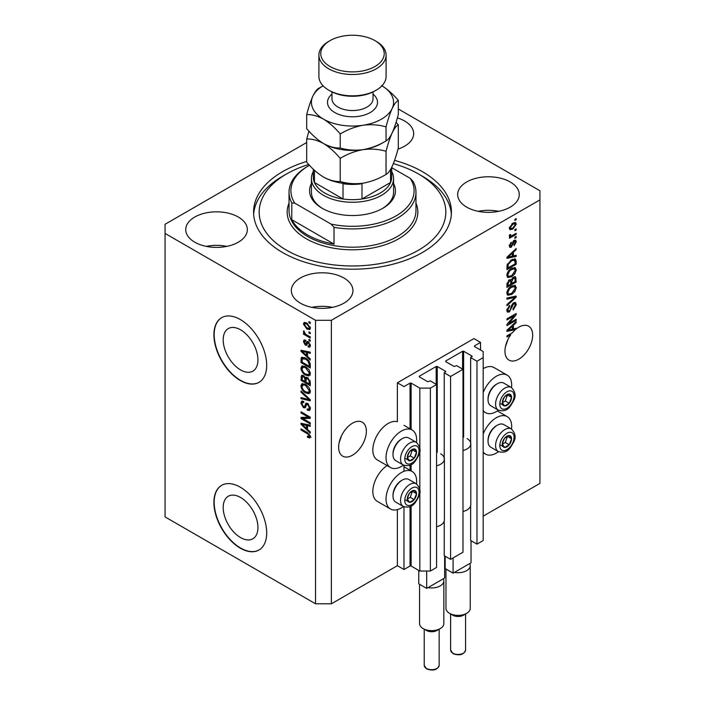 <?xml version="1.0" encoding="UTF-8"?>
<svg xmlns="http://www.w3.org/2000/svg" width="705" height="705" viewBox="0 0 705 705"><rect width="100%" height="100%" fill="white"/><g stroke="black" fill="none" stroke-linecap="round" stroke-linejoin="round"><path stroke-width="1.06" d="M480.537 342.401L473.936 338.594L397.382 382.789L403.983 386.604L410.054 383.097L411.103 383.097L419.819 388.129L430.376 388.129L436.58 384.542L430.244 380.885L427.741 381.722L419.29 376.849L419.29 376.241L436.183 366.485L437.241 366.485L445.692 371.359L444.238 372.813L450.574 376.47L462.982 369.305L456.646 365.648L454.135 366.485L445.692 361.603L445.692 360.995L462.586 351.24L463.643 351.24L472.086 356.122L470.64 357.567L476.977 361.224L483.181 357.646L483.181 351.548L474.465 346.516L474.465 345.908L480.537 342.401L480.537 350.024M474.465 345.908L474.465 346.516M470.64 505.864L470.64 540.471L476.977 544.128L483.181 540.541L483.181 357.646M476.977 544.128L476.977 361.224M470.64 444.899L470.64 357.567M445.692 360.995L445.692 361.603M444.238 521.11L444.238 555.707L450.574 559.365L462.982 552.209L462.982 369.305M450.574 559.365L450.574 376.47M444.238 460.136L444.238 372.813M419.29 376.241L419.29 376.849M306.693 142.507L165.067 224.278L165.067 516.924L315.54 603.797L331.376 603.797L397.382 565.692L403.983 569.508L410.054 566L411.103 566L419.819 571.032L430.376 571.032L436.58 567.446L436.58 384.542M430.376 571.032L430.376 388.129M419.819 571.032L419.819 492.478M419.819 489.605L419.819 451.024M419.819 448.151L419.819 388.129M403.983 569.508L403.983 506.798M403.983 471.31L403.983 465.344M397.382 565.692L397.382 509.609M403.445 465.088A21.652 12.505 -60 0 1 401.339 466.472A21.652 12.505 -60 0 1 390.508 467.538L377.316 459.924A21.652 12.505 -60 0 1 373.994 442.573A21.652 12.505 -60 0 1 388.138 423.485A21.652 12.505 -60 0 1 397.382 421.731L397.382 382.789M223.194 507.503A24.569 14.179 -120 0 0 233.919 532.222A24.569 14.179 -120 0 0 252.848 538.805A24.569 14.179 -120 0 0 257.933 527.56A24.569 14.179 -120 0 0 247.217 502.832A24.569 14.179 -120 0 0 228.288 496.258A24.569 14.179 -120 0 0 223.194 507.503M223.194 339.845A24.569 14.179 -120 0 0 233.919 364.564A24.569 14.179 -120 0 0 252.848 371.147A24.569 14.179 -120 0 0 257.933 359.902A24.569 14.179 -120 0 0 247.217 335.175A24.569 14.179 -120 0 0 228.288 328.592A24.569 14.179 -120 0 0 223.194 339.845M213.906 334.778A37.339 21.555 -120 0 0 230.2 372.355A37.339 21.555 -120 0 0 258.973 382.357A37.339 21.555 -120 0 0 266.701 365.26A37.339 21.555 -120 0 0 250.407 327.693A37.339 21.555 -120 0 0 221.634 317.691A37.339 21.555 -120 0 0 213.906 334.778M221.767 317.611A37.339 21.555 -120 0 0 214.17 334.628A37.339 21.555 -120 0 0 230.376 372.108A37.339 21.555 -120 0 0 259.105 382.277M213.906 502.445A37.339 21.555 -120 0 0 230.2 540.012A37.339 21.555 -120 0 0 258.973 550.015A37.339 21.555 -120 0 0 266.701 532.927A37.339 21.555 -120 0 0 250.407 495.351A37.339 21.555 -120 0 0 221.634 485.348A37.339 21.555 -120 0 0 213.906 502.445M221.767 485.278A37.339 21.555 -120 0 0 214.17 502.286A37.339 21.555 -120 0 0 230.376 539.766A37.339 21.555 -120 0 0 259.105 549.935M339.114 442.784L341.599 435.593M338.638 447.19A19.599 11.315 120 0 0 342.7 456.161A19.599 11.315 120 0 0 357.805 450.909A19.599 11.315 120 0 0 366.362 431.187A19.599 11.315 120 0 0 362.3 422.216A19.599 11.315 120 0 0 347.195 427.459A19.599 11.315 120 0 0 338.638 447.19M505.423 346.763L507.917 339.572M509.803 334.232L510.764 334.787A19.599 11.315 120 0 0 504.956 351.169A19.599 11.315 120 0 0 509.019 360.14A19.599 11.315 120 0 0 524.123 354.888A19.599 11.315 120 0 0 532.672 335.166A19.599 11.315 120 0 0 528.618 326.195A19.599 11.315 120 0 0 516.175 328.979L515.337 328.495M398.017 149.072A30.8 17.784 0 0 0 413.659 133.589A30.8 17.784 0 0 0 404.635 121.013A30.8 17.784 0 0 0 397.356 117.902M238.325 217.043A30.8 17.784 0 0 0 204.758 213.183A30.8 17.784 0 0 0 185.741 229.61A30.8 17.784 0 0 0 194.765 242.185A30.8 17.784 0 0 0 228.332 246.045A30.8 17.784 0 0 0 247.34 229.61A30.8 17.784 0 0 0 238.325 217.043M226.807 246.38A30.8 17.784 0 0 0 206.274 246.38M343.917 278.008A30.8 17.784 0 0 0 310.35 274.148A30.8 17.784 0 0 0 291.341 290.583A30.8 17.784 0 0 0 300.365 303.15A30.8 17.784 0 0 0 333.932 307.01A30.8 17.784 0 0 0 352.941 290.583A30.8 17.784 0 0 0 343.917 278.008M332.407 307.345A30.8 17.784 0 0 0 311.874 307.345M510.235 181.987A30.8 17.784 0 0 0 476.668 178.127A30.8 17.784 0 0 0 457.66 194.562A30.8 17.784 0 0 0 466.675 207.129A30.8 17.784 0 0 0 500.242 210.989A30.8 17.784 0 0 0 519.259 194.562A30.8 17.784 0 0 0 510.235 181.987M498.726 211.324A30.8 17.784 0 0 0 478.193 211.324M416.505 483.921A21.652 12.505 120 0 0 412.169 471.495A21.652 12.505 120 0 0 401.339 472.57A21.652 12.505 120 0 0 387.195 491.649A21.652 12.505 120 0 0 390.508 509.001A21.652 12.505 120 0 0 401.339 507.926A21.652 12.505 120 0 0 403.445 506.542M390.508 467.538A21.652 12.505 -60 0 1 387.195 450.187A21.652 12.505 -60 0 1 401.339 431.107A21.652 12.505 -60 0 1 412.169 430.032A21.652 12.505 -60 0 1 416.505 442.458M483.181 434.033A21.652 12.505 -60 0 1 496.373 417.695A21.652 12.505 -60 0 1 507.203 416.629A21.652 12.505 -60 0 1 511.539 429.045M498.479 451.676A21.652 12.505 -60 0 1 496.373 453.059A21.652 12.505 -60 0 1 485.551 454.126A21.652 12.505 -60 0 1 483.181 451.958M511.539 387.591A21.652 12.505 120 0 0 507.203 375.166A21.652 12.505 120 0 0 496.373 376.241A21.652 12.505 120 0 0 483.181 392.579M483.181 410.504A21.652 12.505 120 0 0 485.551 412.672A21.652 12.505 120 0 0 496.373 411.597A21.652 12.505 120 0 0 498.479 410.222M306.693 161.454A98.938 57.123 0 0 0 253.562 212.082A98.938 57.123 0 0 0 282.538 252.478A98.938 57.123 0 0 0 390.358 264.86A98.938 57.123 0 0 0 451.438 212.082A98.938 57.123 0 0 0 422.462 171.694A98.938 57.123 0 0 0 394.571 160.387M514.192 328.768A19.599 11.315 120 0 0 514.104 328.838L515.425 329.605A19.599 11.315 120 0 0 512.315 332.786L506.939 335.888L506.939 336.999L510.764 334.787M515.425 329.605L506.939 331.376L506.939 330.293L516.175 321.55L516.175 322.705L513.416 325.225L513.416 328.953L516.175 328.292L516.175 328.979M508.825 323.436L516.175 319.198L516.175 320.299L506.939 325.639L506.939 324.459L514.298 315.708L506.939 319.955L506.939 318.845L516.175 313.513L516.175 314.703L508.825 323.436L508.129 323.04M513.601 302.806L515.531 302.586L516.298 304.613L513.178 309.98L513.055 308.94L515.214 305.142L514.721 303.767L513.637 303.899L509.345 311.91L507.547 312.139L506.816 310.279L509.574 305.406L509.697 306.446L507.9 309.618L508.349 310.914L509.371 310.79L510.305 309.9L511.398 305.723L513.601 302.806M506.939 298.021L516.175 296.047L516.175 297.193L506.939 305.714L506.939 304.578L515.099 297.298L506.939 299.176L506.939 298.021M514.888 285.278L516.298 287.605L514.844 291.588L511.68 294.496L507.794 295.228L506.816 293.068C507.292 289.896 508.878 287.578 511.566 286.107L515.355 285.472M514.888 267.539L516.298 269.865L514.844 273.848L511.68 276.757L507.794 277.497L506.816 275.329C507.292 272.165 508.878 269.839 511.566 268.367L515.355 267.733M513.416 255.933L516.175 255.272L516.175 256.426L506.939 258.356L506.939 257.272L516.175 248.53L516.175 249.676L513.416 252.205L513.416 255.933L512.332 255.307M514.853 219.361L516.175 218.594L516.175 219.704L514.853 220.471L514.853 219.361M331.376 603.797L331.376 320.299L539.933 199.894L539.933 190.747L398.307 108.975M483.181 516.157L539.933 483.392L539.933 199.894M507.203 375.166L494.002 367.543A21.652 12.505 120 0 0 483.181 368.618M387.115 465.582A21.652 12.505 120 0 0 373.809 484.688A21.652 12.505 120 0 0 377.316 501.378L390.508 509.001M512.746 223.212L515.619 222.604L516.298 224.137L512.817 229.125L510.015 229.698L509.336 228.156L512.746 223.212M514.853 229.61L516.175 228.852L516.175 229.962L514.853 230.72L514.853 229.61M512.694 235.294L516.175 233.285L516.175 234.395L509.459 238.272L509.459 237.162L510.526 236.545L509.336 235.928L509.697 234.668L510.658 234.536L510.535 235.355L511.319 235.893L512.694 235.294M509.592 236.466L509.336 235.928M509.627 234.827L511.319 235.893M514.853 237.232L516.175 236.475L516.175 237.585L514.853 238.343L514.853 237.232M514.13 240.423L515.69 240.211L516.298 241.797L514.139 245.684L514.015 244.644L515.337 242.273L514.298 241.436L511.248 247.217L509.909 247.385L509.336 245.86L511.257 242.22L510.297 245.269L511.116 246.186L514.13 240.423M513.681 240.599L515.002 241.357L513.425 240.943M509.283 245.472L511.116 246.186M511.504 259.819L515.408 258.999L516.175 261.176L516.175 264.322L506.939 269.654L507.107 264.851L511.504 259.819M513.46 277.109L515.531 276.792L516.175 282.062L506.939 287.393L506.939 284.089L509.257 279.814L511.196 279.894L513.46 277.109M302.903 418.594L310.262 422.833L310.262 423.943L301.017 418.611L301.017 417.43L308.385 417.184L301.017 412.927L301.017 411.817L310.262 417.157L310.262 418.338L302.903 418.594L304.225 417.827L310.262 417.624M306.745 403.119L305.485 403.85L307.688 403.48L310.385 408.389L309.557 410.469L307.265 410.16L307.142 408.979L308.684 409.164L309.301 407.675L307.715 404.599L306.763 404.476L305.106 407.869L303.432 407.666L300.903 403.11L301.669 401.171L303.661 401.427L303.785 402.608L302.445 402.432L301.978 403.701L303.458 406.574L304.393 406.767L306.005 403.242M301.017 390.993L310.262 399.691L310.262 400.837L301.017 398.686L301.017 397.549L309.178 399.7L301.017 392.147L301.017 390.993M310.385 391.381L308.931 393.69L305.767 392.941C303.018 391.486 301.396 389.134 300.903 385.899L301.881 383.758L305.653 384.428L308.966 387.433L310.385 391.381M310.385 373.65L308.931 375.959L305.767 375.21C303.018 373.747 301.396 371.403 300.903 368.169L301.881 366.018L305.653 366.688L308.966 369.693L310.385 373.65M308.94 331.87L310.262 332.637L310.262 333.738L308.94 332.98L308.94 331.87M306.834 323.031L310.385 328.063L309.689 329.587L306.904 329.032L303.423 324.044L304.111 322.52L306.834 323.031M310.385 436.677L309.724 437.964L307.503 437.32L307.38 436.139L309.301 436.007L308.605 434.492L301.017 429.971L301.017 428.86L307.292 432.482L310.385 436.677M310.367 435.831L309.046 436.598L310.182 435.496M165.067 233.425L315.54 320.299L331.376 320.299M315.54 603.797L315.54 320.299M307.503 356.386L310.262 358.915L310.262 360.07L301.017 351.328L301.017 350.244L310.262 352.174L310.262 353.32L307.503 352.659L307.503 356.386M308.217 341.705L310.385 345.573L309.803 347.089L308.217 346.975L308.103 345.794L309.063 345.882L309.425 344.948L308.376 342.912L307.768 342.806L306.56 345.318L305.336 345.168L303.423 341.608L304.014 340.048L305.344 340.18L305.459 341.361L304.384 342.119L305.203 343.987L305.758 343.952L306.851 341.467L308.217 341.705M305.459 341.361L304.384 342.119M305.203 343.987L307.08 343.194L307.697 341.458M308.94 339.352L310.262 340.118L310.262 341.22L308.94 340.462L308.94 339.352M306.781 334.919L310.262 336.928L310.262 338.039L303.538 334.161L303.538 333.051L304.613 333.668L303.423 331.667L303.785 330.83L305.406 333.923L306.781 334.919M308.94 321.621L310.262 322.379L310.262 323.489L308.94 322.723L308.94 321.621M305.591 358.061C308.323 359.453 309.883 361.709 310.262 364.82L310.262 367.966L301.017 362.634L301.194 358.025L301.793 357.268L305.591 358.061M306.322 377.184L305.283 377.783L307.547 377.624L310.262 382.418L310.262 385.705L301.017 380.365L301.625 375.28L303.344 375.474L305.283 377.783L305.679 377.316M307.503 429.415L310.262 431.936L310.262 433.09L301.017 424.348L301.017 423.264L310.262 425.194L310.262 426.34L307.503 425.679L307.503 429.415M311.046 437.206L308.825 436.554M308.649 436.651L307.503 437.32M309.345 434.068L308.605 434.492M301.978 429.415L301.017 429.971M307.503 355.443L307.063 355.029M302.718 350.914L301.017 351.328M310.262 352.244L308.825 351.901L307.503 352.659M307.741 352.526L307.741 351.645L306.419 352.403L301.987 351.337L306.419 355.399L306.419 352.403M307.503 354.782L306.419 355.399M303.124 350.685L301.987 351.337M310.27 346.428L308.217 346.975M309.539 346.208L309.486 345.644M310.244 344.472L309.425 344.948M309.16 342.454L308.376 342.912M308.869 342.172L307.768 342.806M307.072 344.595L305.336 345.168M306.657 344.41L305.952 343.873M304.754 341.246L303.423 341.608M304.745 340.841L304.842 340.013M306.525 343.22L307.08 343.194L306.525 343.22M309.9 339.907L308.94 340.462M304.498 333.606L303.538 334.161M304.181 331.235L303.423 331.667M309.9 322.167L308.94 322.723M310.209 329.006L308.649 328.504M307.97 328.415L306.904 329.032M307.794 323.657L306.895 324.177L304.745 323.278L303.423 324.044M304.745 323.278L304.912 322.335M306.481 322.837L304.384 324.626L306.895 327.922L308.993 328.389L309.425 327.481L306.895 324.177M308.993 328.389L310.359 327.605M310.235 327.005L309.425 327.481M309.9 332.425L308.94 332.98M310.262 366.441L309.539 366.027M302.101 362.009L301.017 362.634M302.339 358.863L302.515 357.268L301.194 358.025M304.657 357.576L302.286 358.871L302.101 362.15L309.178 366.23L309.178 364.335L307.838 360.889L305.573 359.162L302.286 358.871L301.017 359.62M310.262 365.613L309.178 366.23M306.499 358.633L305.573 359.162M308.561 360.475L307.838 360.889M310.182 363.754L309.178 364.335M310.253 375.192L307.08 374.443M306.807 374.602L305.767 375.21M302.233 367.702L300.903 368.169M302.225 367.402L302.639 365.789M304.851 366.274L302.709 367.208L303.538 367.041L301.978 368.786C302.383 371.271 303.644 373.051 305.776 374.108L308.57 374.611L309.301 373.033L305.626 367.781L303.538 367.041L304.851 366.274M308.57 374.611L310.367 373.368M306.534 367.252L305.626 367.781M310.253 372.478L309.301 373.033M310.262 384.181L309.539 383.758M305.944 381.687L305.221 381.264M302.101 379.739L301.017 380.365M302.339 376.585L302.48 375.148M307.759 377.757L306.358 378.559L305.944 382.101L309.178 383.969L309.063 380.63L307.556 378.735L306.358 378.559M306.181 378.752L306.023 377.36M302.101 379.88L304.86 381.476L304.771 378.373L303.494 376.673L302.454 376.496L302.101 379.88M305.944 380.85L304.86 381.476M304.278 376.214L303.494 376.673M306.093 377.616L304.771 378.373M310.262 383.344L309.178 383.969M308.411 378.241L307.556 378.735M309.856 380.171L309.063 380.63M310.165 381.202L309.178 381.766M310.253 392.932L307.08 392.183M306.807 392.341L305.767 392.941M302.233 385.441L300.903 385.899M302.225 385.142L302.639 383.529M304.851 384.013L302.709 384.939L303.538 384.771L301.978 386.516C302.383 389.01 303.644 390.781 305.776 391.839L308.57 392.35L309.301 390.764L305.626 385.52L303.538 384.771L304.851 384.013M308.57 392.35L310.367 391.108M306.534 384.992L305.626 385.52M310.253 390.217L309.301 390.764M310.262 399.761L309.407 399.568M303.723 398.246L302.339 397.928L301.017 398.686M309.856 399.303L309.178 399.7M301.784 391.707L301.017 392.147M310.094 409.896L308.579 409.394L307.265 410.16M308.684 409.164L310.367 408.028M310.253 407.129L309.301 407.675M308.552 404.124L307.715 404.599M305.626 407.243L304.754 406.908L303.432 407.666M302.225 402.634L300.903 403.11M302.225 402.352L302.454 401.013M306.807 403.084L305.714 406.01L304.393 406.767M303.265 418.382L302.339 417.845L301.017 418.611M302.339 417.845L302.339 417.386M309.345 416.629L308.385 417.184M301.978 412.372L301.017 412.927M307.503 428.464L307.063 428.05M302.718 423.943L301.017 424.348M310.262 425.265L308.825 424.921L307.503 425.679M307.741 425.547L307.741 424.666L306.419 425.423L301.987 424.366L306.419 428.428L306.419 425.423M307.503 427.803L306.419 428.428M303.124 423.705L301.987 424.366M515.214 219.149L516.175 219.704M514.809 222.428L514.976 223.379L516.298 224.137M514.976 223.379L514.95 223.829M511.751 228.517L512.817 229.125M511.063 228.605L509.503 229.107M509.468 227.16L510.702 228.482L512.808 228.023L515.337 224.666L513.249 222.939M509.363 227.706L510.702 228.482M511.909 223.758L512.808 224.278L510.297 227.636M514.923 223.811L512.808 224.278M515.214 229.407L516.175 229.962M515.214 233.84L516.175 234.395M510.905 235.911L510.164 236.342M509.336 235.858L510.526 236.545M515.214 237.03L516.175 237.585M514.861 240.123L514.976 241.031L516.298 241.797M512.879 241.577L513.681 242.044M510.402 246.115L509.935 246.45L511.248 247.217M509.935 246.45L509.424 246.68M510.57 242.802L511.381 243.26M509.468 244.785L510.297 245.269M514.853 255.589L516.175 256.426M514.853 255.659L512.332 256.188L512.332 253.192L507.9 257.255L512.332 256.197M511.319 256.4L509.23 256.84M507.715 257.149L506.939 257.316M515.417 249.244L516.175 249.676M512.72 251.8L513.416 252.205M512.094 252.39L512.094 253.06M507.309 256.92L507.9 257.255M511.654 252.804L512.332 253.192M514.579 258.788L514.853 260.418L516.175 261.176M515.099 263.696L516.175 264.322M507.653 267.715L506.939 268.138M512.473 259.317L514.535 260.163L512.544 259.281M508.014 267.926L515.099 263.837L515.099 261.934L513.751 260.048L511.495 260.929L508.199 264.437L508.014 267.926L506.939 267.301M507.001 265.468L508.014 266.049M507.406 263.978L508.199 264.437M510.579 260.401L511.495 260.929M514.148 273.443L514.844 273.848M510.658 276.166L511.68 276.757M509.398 276.492L507.239 276.977M514.579 267.477L514.976 269.107L516.298 269.865M506.948 274.157L508.613 276.316L511.689 275.637L515.214 270.5L514.491 268.905L512.359 267.953M506.825 275.073L508.613 276.316M508.719 270.746L509.451 271.161L507.9 274.703M510.632 268.975L511.539 269.495L509.451 271.161M514.491 268.905L511.539 269.495M514.685 276.651L514.853 278.149M515.099 281.436L516.175 282.062M511.495 283.234L510.772 283.657M507.653 285.454L506.939 285.869M510.623 279.559L510.535 280.784M510.772 282.82L511.856 283.445L515.099 281.577L514.976 278.369L513.302 277.206M506.939 285.04L508.014 285.666L510.772 284.071L510.684 281.075L509.063 279.894M508.552 280.343L509.415 280.837L508.014 283.851L508.014 285.666M510.684 281.075L509.415 280.837M512.614 277.717L513.469 278.219L511.856 281.401L511.856 283.445M514.976 278.369L513.469 278.219M514.148 291.183L514.844 291.588M510.658 293.906L511.68 294.496M509.398 294.232L507.239 294.716M514.579 285.217L514.976 286.838L516.298 287.605M506.948 291.888L508.613 294.055L511.689 293.377L515.214 288.23L514.491 286.644L512.359 285.692M506.825 292.813L508.613 294.055M508.719 288.477L509.451 288.9L507.9 292.434M510.632 286.706L511.539 287.235L509.451 288.9M514.491 286.644L511.539 287.235M514.853 296.329L516.175 297.193M514.853 296.426L514.368 296.884M513.804 296.549L515.099 297.298M513.778 296.541L506.939 298.118M514.729 302.419L514.976 303.846L516.298 304.613M514.721 303.767L513.337 302.974M512.791 303.406L513.637 303.899M508.375 310.923L509.345 311.91M508.032 311.152L507.027 311.522M508.834 305.944L509.697 306.446M506.948 309.072L507.9 309.618M506.825 309.971L508.349 310.914M515.214 319.744L516.175 320.299M508.464 323.234L507.503 323.789M513.337 315.153L514.298 315.708M515.152 314.104L516.175 314.703M514.306 314.597L513.672 315.338M514.104 328.838L512.332 329.209M511.319 329.42L509.23 329.861M507.715 330.178L506.939 330.337M515.417 322.264L516.175 322.705M512.72 324.82L513.416 325.225M512.094 325.41L512.094 326.08M512.332 328.336L513.416 328.953M509.645 329.764L512.332 329.217L512.332 326.221L507.9 330.275L509.645 329.764M507.309 329.94L507.9 330.275M511.654 325.825L512.332 326.221M502.938 441.118A6.53 3.772 120 0 0 502.312 444.141A6.53 3.772 120 0 0 504.63 447.428A6.53 3.772 120 0 0 509.248 444.758A6.53 3.772 120 0 0 511.557 438.81A6.53 3.772 120 0 0 509.248 435.523A6.53 3.772 120 0 0 504.63 438.184A6.53 3.772 120 0 0 502.938 441.118M503.291 441.066L502.312 444.141L504.63 447.428L509.248 444.758L511.557 438.81L509.248 435.523L504.63 438.184L503.291 441.066M488.036 441.233L488.036 440.193A11.8 6.812 -60 0 1 489.155 434.729A11.8 6.812 -60 0 1 496.373 425.741L497.272 425.23A13.069 7.543 120 0 0 489.27 435.179A13.069 7.543 120 0 0 488.036 441.233A13.069 7.543 120 0 0 490.742 447.208L498.294 451.57A13.069 7.543 -60 0 1 496.822 439.541A13.069 7.543 -60 0 1 511.354 428.94L503.811 424.577A13.069 7.543 120 0 0 497.272 425.23M502.339 444.176L505.282 442.476L507.477 436.36M500.665 445.137L504.63 447.428M505.282 442.476L509.248 444.758M507.6 436.518L511.557 438.81M407.895 495.985A6.53 3.772 120 0 0 407.279 499.008A6.53 3.772 120 0 0 409.587 502.295A6.53 3.772 120 0 0 414.205 499.634A6.53 3.772 120 0 0 416.523 493.676A6.53 3.772 120 0 0 414.205 490.389A6.53 3.772 120 0 0 409.587 493.059A6.53 3.772 120 0 0 407.895 495.985M408.257 495.932L407.279 499.008L409.587 502.295L414.205 499.634L416.523 493.676L414.205 490.389L409.587 493.059L408.257 495.932M392.993 496.1L392.993 495.06A11.8 6.812 -60 0 1 394.113 489.605A11.8 6.812 -60 0 1 401.339 480.616L402.238 480.096A13.069 7.543 120 0 0 394.236 490.054A13.069 7.543 120 0 0 392.993 496.1A13.069 7.543 120 0 0 395.699 502.083L403.251 506.437A13.069 7.543 -60 0 1 401.788 494.408A13.069 7.543 -60 0 1 416.32 483.806L408.768 479.453A13.069 7.543 120 0 0 402.238 480.096M407.296 499.043L410.248 497.342L412.443 491.226M405.631 500.012L409.587 502.295M410.248 497.342L414.205 499.634M412.557 491.394L416.523 493.676M407.895 454.531A6.53 3.772 120 0 0 407.279 457.554A6.53 3.772 120 0 0 409.587 460.841A6.53 3.772 120 0 0 414.205 458.171A6.53 3.772 120 0 0 416.523 452.222A6.53 3.772 120 0 0 414.205 448.935A6.53 3.772 120 0 0 409.587 451.597A6.53 3.772 120 0 0 407.895 454.531M408.257 454.478L407.279 457.554L409.587 460.841L414.205 458.171L416.523 452.222L414.205 448.935L409.587 451.597L408.257 454.478M392.993 454.646L392.993 453.606A11.8 6.812 -60 0 1 394.113 448.142A11.8 6.812 -60 0 1 401.339 439.153L402.238 438.642A13.069 7.543 120 0 0 394.236 448.591A13.069 7.543 120 0 0 392.993 454.646A13.069 7.543 120 0 0 395.699 460.621L403.251 464.983A13.069 7.543 -60 0 1 401.788 452.954A13.069 7.543 -60 0 1 416.32 442.352L408.768 437.99A13.069 7.543 120 0 0 402.238 438.642M407.296 457.589L410.248 455.888L412.443 449.764M405.631 458.55L409.587 460.841M410.248 455.888L414.205 458.171M412.557 449.931L416.523 452.222M502.938 399.656A6.53 3.772 120 0 0 502.312 402.687A6.53 3.772 120 0 0 504.63 405.965A6.53 3.772 120 0 0 509.248 403.304A6.53 3.772 120 0 0 511.557 397.347A6.53 3.772 120 0 0 509.248 394.06A6.53 3.772 120 0 0 504.63 396.73A6.53 3.772 120 0 0 502.938 399.656M503.291 399.603L502.312 402.687L504.63 405.965L509.248 403.304L511.557 397.347L509.248 394.06L504.63 396.73L503.291 399.603M488.036 399.77L488.036 398.739A11.8 6.812 -60 0 1 489.155 393.275A11.8 6.812 -60 0 1 496.373 384.287L497.272 383.767A13.069 7.543 120 0 0 489.27 393.725A13.069 7.543 120 0 0 488.036 399.77A13.069 7.543 120 0 0 490.742 405.754L498.294 410.116A13.069 7.543 -60 0 1 496.822 398.078A13.069 7.543 -60 0 1 511.354 387.477L503.811 383.123A13.069 7.543 120 0 0 497.272 383.767M502.339 402.722L505.282 401.013L507.477 394.897M500.665 403.683L504.63 405.965M505.282 401.013L509.248 403.304M507.6 395.064L511.557 397.347M393.566 183.52A42.934 24.79 180 0 1 382.859 208.275A42.934 24.79 180 0 1 322.141 208.275L322.141 208.275A42.934 24.79 180 0 1 311.434 183.52M391.698 171.482A41.066 23.714 180 0 1 393.566 178.55A41.066 23.714 180 0 1 368.213 200.458A41.066 23.714 180 0 1 323.463 195.32A41.066 23.714 180 0 1 311.434 178.55L311.434 192.271A41.066 23.714 0 0 0 322.811 208.654M308.755 164.485A93.333 53.888 0 0 0 286.503 173.985A93.333 53.888 0 0 0 286.503 250.187A93.333 53.888 0 0 0 418.497 250.187A93.333 53.888 0 0 0 418.497 173.985L422.462 176.268A98.938 57.123 180 0 1 451.359 214.373M307.618 234.95A63.468 36.642 0 0 0 334.02 244.089L291.782 219.704A63.468 36.642 0 0 0 307.618 234.95M334.02 227.327L331.05 224.084A61.599 35.567 0 0 0 396.06 215.897A61.599 35.567 0 0 0 410.248 178.365L413.218 181.599A63.468 36.642 180 0 1 415.968 192.271A63.468 36.642 180 0 1 334.02 227.327L334.02 244.089M291.782 219.704L291.782 202.943A63.468 36.642 180 0 1 289.032 192.271A63.468 36.642 180 0 1 307.618 166.362L308.94 165.596A61.599 35.567 0 0 0 294.752 203.137L291.782 202.943M410.248 178.365L391.698 167.658M309.486 165.287A61.599 35.567 0 0 0 308.94 165.596M331.05 224.084L294.752 203.137M253.641 214.373A98.938 57.123 180 0 1 282.538 176.268L286.503 173.985M422.462 176.268L418.497 173.985A93.333 53.888 0 0 0 393.355 163.639M382.189 208.654A41.066 23.714 0 0 0 393.566 192.271L393.566 178.55M313.302 169.174L313.302 177.025A39.198 22.63 0 0 0 314.465 182.507A39.198 22.63 0 0 0 324.785 193.038A39.198 22.63 0 0 0 343.018 198.986A39.198 22.63 0 0 0 361.982 198.986A39.198 22.63 0 0 0 390.535 182.507A39.198 22.63 0 0 0 391.698 177.025L391.698 167.376M314.465 170.266L314.465 182.507L343.018 198.986L343.018 183.749A39.198 22.63 180 0 0 361.982 183.749L361.982 198.986L390.535 182.507L390.535 169.526M311.434 178.55A41.066 23.714 180 0 1 313.302 171.482M376.258 90.152L374.937 90.91A31.734 18.321 180 0 1 330.063 90.91L328.742 90.152A33.602 19.396 0 0 0 376.258 90.152A33.602 19.396 0 0 0 386.102 76.431L386.102 55.096A33.602 19.396 180 0 1 365.357 73.02A33.602 19.396 180 0 1 328.742 68.817A33.602 19.396 180 0 1 318.898 55.096A33.602 19.396 180 0 1 328.742 41.375L330.063 40.617A31.734 18.321 0 0 0 330.063 66.526A31.734 18.321 0 0 0 374.937 66.526A31.734 18.321 0 0 0 374.937 40.617L376.258 41.375A33.602 19.396 180 0 1 386.102 55.096M386.032 174.435C378.902 178.779 371.271 181.687 363.128 183.168C355.082 184.216 347.45 183.661 340.224 181.52C334.972 181.74 329.385 180.242 323.463 177.025C317.55 173.412 311.954 168.451 306.693 162.159L306.693 139.008C311.945 138.788 317.532 140.286 323.463 143.494C329.376 147.116 334.963 152.077 340.224 158.361C347.353 154.016 354.994 151.108 363.128 149.636C371.174 148.588 378.805 149.134 386.032 151.275L386.032 174.435C387.97 173.527 390.015 170.848 392.165 166.398C394.351 161.489 396.395 155.347 398.307 147.988L398.307 124.829L396.06 122.309M340.224 158.361L340.224 181.52M386.032 151.275C387.944 143.917 389.988 137.783 392.165 132.866C394.324 128.425 396.369 125.746 398.307 124.829M308.94 131.156L306.693 139.008M323.075 85.807A41.066 23.714 0 0 0 312.835 96.206A41.066 23.714 0 0 0 323.463 119.11A41.066 23.714 0 0 0 363.128 125.243A41.066 23.714 0 0 0 392.165 108.482C394.324 104.032 396.369 101.361 398.307 100.445L398.307 114.457C396.395 121.815 394.351 127.957 392.165 132.866C390.015 137.316 387.97 139.995 386.032 140.903C378.902 145.248 371.271 148.156 363.128 149.636C355.082 150.685 347.45 150.13 340.224 147.988C334.963 148.209 329.376 146.71 323.463 143.494A41.066 23.714 0 0 0 363.128 149.636A41.066 23.714 0 0 0 383.185 142.489M323.463 177.025A41.066 23.714 0 0 0 363.128 183.168M323.463 143.494C317.541 139.872 311.954 134.919 306.693 128.627L306.693 114.615C311.954 114.404 317.55 115.902 323.463 119.11C329.385 122.74 334.972 127.693 340.224 133.976C347.353 129.632 354.994 126.724 363.128 125.243C371.174 124.203 378.805 124.75 386.032 126.891C387.944 119.533 389.988 113.399 392.165 108.482A41.066 23.714 0 0 0 381.925 85.807M323.154 85.887L318.968 88.169C317.056 89.05 315.012 91.729 312.835 96.206C310.676 101.053 308.631 107.186 306.693 114.615M398.307 100.445C393.046 94.153 387.45 89.2 381.537 85.578M386.032 126.891L386.032 140.903M340.224 133.976L340.224 147.988M318.898 55.096L318.898 76.431A33.602 19.396 0 0 0 328.742 90.152L330.063 90.91M376.258 41.375L374.937 40.617A31.734 18.321 0 0 0 330.063 40.617M466.675 613.324L463.379 615.227A7.464 4.309 180 0 1 452.822 615.227L449.517 613.324A12.135 7.006 0 0 0 466.675 613.324A12.135 7.006 0 0 0 470.235 608.371L470.235 565.692A12.135 7.006 180 0 1 454.443 572.372L453.086 573.165L445.163 568.591L445.163 556.245M471.037 540.7L471.037 562.801L469.671 563.586A12.135 7.006 180 0 1 470.235 565.692M467.071 438.58A12.69 7.332 180 0 1 470.79 443.762A12.69 7.332 180 0 1 462.982 450.521M470.79 443.762L470.79 504.727A12.69 7.332 180 0 1 462.982 511.495M453.086 573.165L453.086 557.919M469.671 563.586L454.443 572.372M445.965 569.05L445.965 608.371A12.135 7.006 0 0 0 449.517 613.324L452.822 615.227M440.281 628.569L436.977 630.473A7.464 4.309 180 0 1 426.419 630.473L423.115 628.569A12.135 7.006 0 0 0 440.281 628.569A12.135 7.006 0 0 0 443.833 623.617L443.833 580.938A12.135 7.006 180 0 1 428.05 587.617L426.684 588.402L418.761 583.828L418.761 570.415M444.635 555.937L444.635 578.038L443.269 578.831A12.135 7.006 180 0 1 443.833 580.938M440.678 453.817A12.69 7.332 180 0 1 444.388 458.999A12.69 7.332 180 0 1 436.58 465.767M444.388 458.999L444.388 519.973A12.69 7.332 180 0 1 436.58 526.732M426.684 588.402L426.684 571.032M443.269 578.831L428.05 587.617M419.563 584.295L419.563 623.617A12.135 7.006 0 0 0 423.115 628.569L426.419 630.473M472.086 356.73L472.086 356.122M463.643 437.17L463.643 351.24M462.586 369.076L462.586 351.24M445.692 371.967L445.692 371.359M437.241 452.407L437.241 366.485M436.183 384.313L436.183 366.485M411.103 566L411.103 506.04M411.103 470.878L411.103 464.586M411.103 429.424L411.103 383.097M410.054 566L410.054 506.56M410.054 470.27L410.054 465.097M410.054 428.816L410.054 383.097M308.27 433.117L307.362 433.637M305.142 351.108L303.881 351.83M307.468 342.172L306.146 342.938M302.339 376.294L301.017 377.06M306.137 378.779L304.86 379.519M308.438 397.973L307.724 398.387M306.331 404.661L305.009 405.428M305.142 424.128L303.881 424.851M512.376 242.767L513.311 243.304M509.151 255.175L509.794 255.554M514.853 278.017L516.175 278.775M506.983 283.251L508.014 283.851M510.535 280.643L511.856 281.401M512.323 296.911L513.637 297.677M511.072 307.098L511.883 307.574M509.151 328.204L509.794 328.574M500.762 440.925A10.082 5.816 120 0 0 503.37 450.662A10.082 5.816 120 0 0 513.108 442.026A10.082 5.816 120 0 0 510.499 432.288A10.082 5.816 120 0 0 500.762 440.925M405.727 495.791A10.082 5.816 120 0 0 408.336 505.529A10.082 5.816 120 0 0 418.074 496.893A10.082 5.816 120 0 0 415.465 487.155A10.082 5.816 120 0 0 405.727 495.791M405.727 454.337A10.082 5.816 120 0 0 408.336 464.075A10.082 5.816 120 0 0 418.074 455.439A10.082 5.816 120 0 0 415.465 445.701A10.082 5.816 120 0 0 405.727 454.337M500.762 399.462A10.082 5.816 120 0 0 503.37 409.2A10.082 5.816 120 0 0 513.108 400.563A10.082 5.816 120 0 0 510.499 390.834A10.082 5.816 120 0 0 500.762 399.462M289.032 192.271L289.032 210.566A63.468 36.642 0 0 0 307.618 236.475A63.468 36.642 0 0 0 376.787 244.415A63.468 36.642 0 0 0 415.968 210.566L415.968 192.271M415.968 203.137A65.336 37.717 180 0 1 384.542 244.961A65.336 37.717 180 0 1 306.305 238.757A65.336 37.717 180 0 1 289.032 203.137M373.033 94.1A25.01 14.444 180 0 1 368.548 113.426A25.01 14.444 180 0 1 334.813 112.553A25.01 14.444 180 0 1 331.967 94.1M331.967 91.923L331.967 98.691A20.533 11.853 0 0 0 337.977 107.072A20.533 11.853 0 0 0 360.361 109.636A20.533 11.853 0 0 0 373.033 98.691L373.033 91.923M452.822 653.183A7.464 4.309 0 0 0 460.955 654.117A7.464 4.309 0 0 0 465.564 650.133C463.82 654.725 459.651 655.914 453.051 653.694L450.627 650.133A7.464 4.309 0 0 0 452.822 653.183M426.419 668.419A7.464 4.309 0 0 0 434.553 669.353A7.464 4.309 0 0 0 439.162 665.379C437.426 669.962 433.249 671.151 426.648 668.939L424.234 665.379A7.464 4.309 0 0 0 426.419 668.419M403.983 466.763L412.169 471.495M497.404 410.971L507.203 416.629M483.181 411.306L485.551 412.672M483.181 452.76L485.551 454.126M403.983 425.309L412.169 430.032M309.063 345.882L310.385 345.124M304.675 341.299L305.996 340.533M305.662 344.04L306.975 343.273M302.454 376.496L303.776 375.739M306.763 404.476L308.076 403.709M302.445 402.432L303.767 401.674M510.799 235.867L509.477 235.109M498.294 451.57C507.935 454.249 510.341 447.622 513.778 441.885C516.175 437.461 515.364 433.143 511.354 428.94M403.251 506.437C412.901 509.116 415.307 502.498 418.744 496.752C421.132 492.328 420.33 488.01 416.32 483.806M403.251 464.983C412.901 467.662 415.307 461.035 418.744 455.298C421.132 450.874 420.33 446.556 416.32 442.352M498.294 410.116C507.935 412.786 510.341 406.168 513.778 400.431C516.175 395.998 515.364 391.68 511.354 387.477M465.564 650.133L465.564 613.967M450.627 650.133L450.627 613.967M439.162 665.379L439.162 629.212M424.234 665.379L424.234 629.212"/></g></svg>
